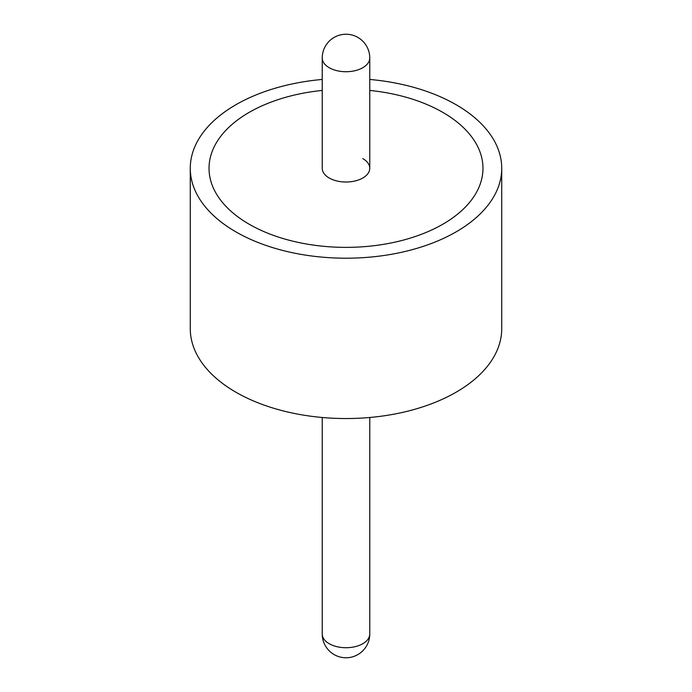 <?xml version="1.0" encoding="UTF-8"?>
<svg xmlns="http://www.w3.org/2000/svg" width="692" height="692" viewBox="0 0 692 692"><rect width="100%" height="100%" fill="white"/><g stroke="black" fill="none" stroke-linecap="round" stroke-linejoin="round"><path stroke-width="1.04" d="M442.845 112.389A136.964 79.07 0 0 0 369.762 90.427A136.964 79.07 0 0 1 442.845 112.389A136.964 79.07 0 0 1 482.964 168.303A136.964 79.07 0 0 0 442.845 112.389M322.238 90.427A136.964 79.07 0 0 0 209.036 168.303A136.964 79.07 0 0 0 249.155 224.217A136.964 79.07 0 0 0 398.41 241.352A136.964 79.07 0 0 0 482.964 168.303A136.964 79.07 0 0 1 398.41 241.352A136.964 79.07 0 0 1 249.155 224.217A136.964 79.07 0 0 1 209.036 168.303A136.964 79.07 0 0 1 322.238 90.427M322.238 79.45A155.726 89.908 0 0 0 190.274 168.303L190.274 328.639A155.726 89.908 0 0 0 235.885 392.208A155.726 89.908 0 0 0 405.59 411.697A155.726 89.908 0 0 0 501.726 328.639L501.726 168.303A155.726 89.908 0 0 0 456.114 104.726A155.726 89.908 0 0 0 369.762 79.45M190.274 168.303A155.726 89.908 0 0 0 235.885 231.872A155.726 89.908 0 0 0 405.59 251.36A155.726 89.908 0 0 0 501.726 168.303M369.762 168.303L369.762 58.007A23.762 13.719 180 0 1 362.807 67.704A23.762 13.719 180 0 1 329.193 67.704A23.762 13.719 180 0 1 322.238 58.007L322.238 168.303A23.762 13.719 0 0 0 329.193 178A23.762 13.719 0 0 0 355.091 180.975A23.762 13.719 0 0 0 369.762 168.303A23.762 13.719 0 0 0 362.807 158.598M322.238 417.492L322.238 633.993A23.762 13.719 0 0 0 329.193 643.698A23.762 13.719 0 0 0 362.807 643.698A23.762 13.719 0 0 0 369.762 633.993L369.762 417.492M322.238 633.993A23.762 23.762 0 0 0 334.115 654.58A23.762 23.762 0 0 0 369.762 633.993M369.762 58.007A23.762 23.762 0 0 0 357.885 37.42A23.762 23.762 0 0 0 322.238 58.007"/></g></svg>
